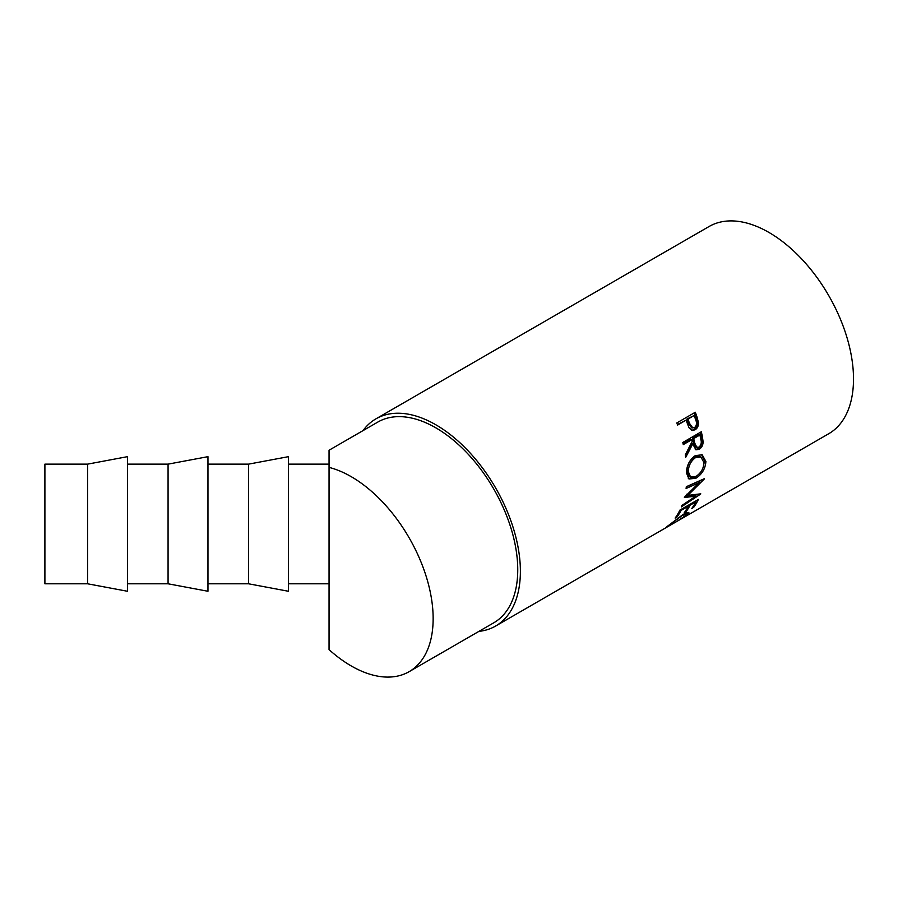<?xml version="1.0" encoding="UTF-8"?>
<svg xmlns="http://www.w3.org/2000/svg" width="898" height="898" viewBox="0 0 898 898"><rect width="100%" height="100%" fill="white"/><g stroke="black" fill="none" stroke-linecap="round" stroke-linejoin="round"><path stroke-width="1.35" d="M87.577 583.79L44.9 583.79L44.9 464.143L87.577 464.143L87.577 583.79L127.471 591.266L127.471 456.667L87.577 464.143M168.072 464.143L168.072 583.79L207.966 591.266L207.966 456.667L168.072 464.143L127.471 464.143M248.566 464.143L248.566 583.79L288.46 591.266L288.46 456.667L248.566 464.143L207.966 464.143M351.185 476.647A115.909 66.923 60 0 1 426.909 578.783A115.909 66.923 60 0 1 409.14 671.659A115.909 66.923 60 0 1 351.185 665.923A115.909 66.923 60 0 1 329.05 649.624L329.05 467.387A115.909 66.923 60 0 1 351.185 476.647M329.05 467.387L329.05 450.235L377.834 422.06A115.909 66.923 60 0 1 435.788 427.807A115.909 66.923 60 0 1 511.512 529.943A115.909 66.923 60 0 1 493.743 622.819L409.14 671.659M695.321 412.238A119.647 69.079 60 0 1 696.983 416.93L698.442 422.52C698.61 425.888 697.477 428.312 695.074 429.783L692.336 430.468L689.002 427.751L686.734 421.847A119.647 69.079 60 0 0 686.139 420.141L677.597 425.068A119.647 69.079 60 0 0 676.823 422.924L695.321 412.238M701.293 431.781A119.647 69.079 60 0 1 702.371 436.495L703.134 441.928C702.966 445.285 701.641 447.732 699.183 449.281L695.939 449.808L692.751 443.971L685.657 457.408A119.647 69.079 60 0 0 685.286 454.859L692.212 441.367A119.647 69.079 60 0 0 691.83 439.65L683.288 444.589A119.647 69.079 60 0 0 682.794 442.467L701.293 431.781M705.895 461.471C705.39 468.677 702.056 474.279 695.871 478.264L688.979 478.993L686.442 472.876C686.611 465.546 689.563 459.787 695.277 455.612L702.191 454.792L705.895 461.471L704.582 460.753L703.033 467.791M684.478 497.155A119.647 69.079 60 0 1 684.377 497.526L695.815 496.145L681.908 505.428A119.647 69.079 60 0 1 681.324 506.899L700.687 494.035A119.647 69.079 60 0 0 700.766 493.821L687.756 495.415L704.447 478.87A119.647 69.079 60 0 0 704.492 478.623L686.319 486.705A119.647 69.079 60 0 1 686.094 488.49L699.172 482.653L684.478 497.155M698.397 499.434A119.647 69.079 60 0 1 693.638 507.415L691.741 508.504A119.647 69.079 60 0 0 695.815 501.892L690.124 505.181A119.647 69.079 60 0 1 686.05 511.793L684.153 512.893A119.647 69.079 60 0 0 688.227 506.27L681.111 510.378A119.647 69.079 60 0 1 677.036 517.001L675.139 518.101A119.647 69.079 60 0 0 679.887 510.12L698.397 499.434M666.002 527.373L683.255 514.318L688.867 512.365L687.082 514.756L677.732 520.862L685.241 515.8L686.701 513.847L682.233 515.486L665.519 527.878M667.562 526.037L668.247 526.34M363.005 430.636A119.647 69.079 60 0 1 375.97 418.827A119.647 69.079 60 0 1 435.788 424.754A119.647 69.079 60 0 1 513.948 530.179A119.647 69.079 60 0 1 495.606 626.052A119.647 69.079 60 0 1 478.903 631.384M375.97 418.827L709.083 226.509A119.647 69.079 60 0 1 768.901 232.425A119.647 69.079 60 0 1 847.072 337.861A119.647 69.079 60 0 1 828.731 433.734L495.606 626.052M686.757 512.578L686.173 513.106M687.082 514.756L686.701 514.184M693.638 507.415L693.032 506.652M695.815 501.892L695.243 501.252M690.124 505.181L689.552 504.541M686.05 511.793L685.443 511.029M688.227 506.27L687.655 505.641M681.111 510.378L680.538 509.75M677.036 517.001L676.43 516.238M686.297 486.839L697.869 481.654L699.172 482.653M685.533 496.145L694.558 494.933L695.815 496.145M697.151 494.327L695.243 495.595M686.465 494.304L687.756 495.415M700.788 480.273L698.745 482.327M695.871 478.264L694.558 477.366L688.328 478.499M701.54 454.556L704.582 460.753M696.073 476.389L694.558 477.366M700.923 456.992L699.654 456.409L694.199 457.06C689.541 460.461 687.15 465.108 687.026 470.979L689.204 476.209L690.562 477.051L696.006 476.423C700.956 473.123 703.617 468.531 703.998 462.661L700.923 456.992L695.501 457.632C690.854 461.056 688.474 465.736 688.339 471.697L690.562 477.051M694.199 457.06L695.501 457.632M687.026 470.979L688.339 471.697M700.249 432.387A117.773 68.001 60 0 1 701.091 436.17L701.843 441.513C701.664 444.824 700.339 447.26 697.881 448.798L695.31 449.483M703.134 441.928L701.843 441.513M699.183 449.281L697.881 448.798M692.751 443.971L691.471 443.612L685.331 455.174M691.83 439.65L690.562 439.369L683.086 443.691M699.901 434.991L698.633 434.711L692.459 438.269L693.346 442.512L695.602 447.047L698.869 447.215C701.158 445.172 701.821 442.568 700.833 439.391A119.647 69.079 60 0 0 699.901 434.991L693.727 438.561L694.625 442.871L696.915 447.496M693.727 438.561L692.459 438.269M694.345 412.799A117.773 68.001 60 0 1 695.793 416.908L697.23 422.419C697.376 425.742 696.242 428.144 693.84 429.614L691.707 430.322M698.442 422.52L697.23 422.419M695.074 429.783L693.84 429.614M686.139 420.141L677.395 424.518M694.199 415.482L686.858 419.063L688.216 423.205L691.651 427.886L694.468 427.661C696.668 425.641 697.084 423.037 695.692 419.849A119.647 69.079 60 0 0 694.199 415.482L688.036 419.04L689.417 423.25L692.897 428.02M689.417 423.25L688.216 423.205M688.036 419.04L686.858 419.063M702.371 436.495L701.091 436.17M694.625 442.871L693.346 442.512M696.983 416.93L695.793 416.908M288.46 464.143L329.05 464.143M685.634 512.343L686.701 513.847M288.46 583.79L329.05 583.79M207.966 583.79L248.566 583.79M127.471 583.79L168.072 583.79"/></g></svg>
